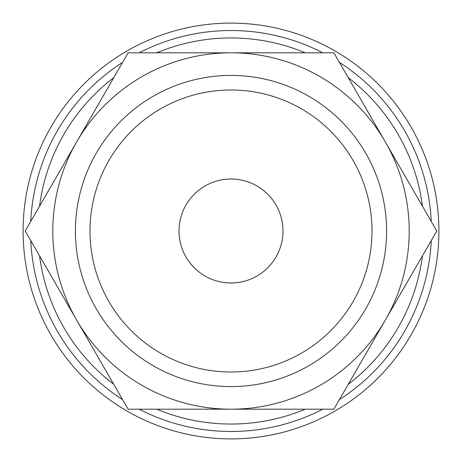 <?xml version="1.0" encoding="UTF-8"?>
<svg xmlns="http://www.w3.org/2000/svg" width="462" height="462" viewBox="0 0 462 462"><rect width="100%" height="100%" fill="white"/><g stroke="black" fill="none" stroke-linecap="round" stroke-linejoin="round"><path stroke-width="0.69" d="M231 431.473A200.473 200.473 0 0 1 139.16 409.199A200.473 200.473 0 0 0 322.84 409.199M339.403 399.636A200.473 200.473 0 0 0 431.248 240.563M431.248 221.437A200.473 200.473 0 0 0 339.403 62.364M322.84 52.801A200.473 200.473 0 0 0 139.16 52.801A200.473 200.473 0 0 1 231 30.527M438.9 231A207.9 207.9 0 0 0 231 23.1A207.9 207.9 0 0 0 23.1 231A207.9 207.9 0 0 0 231 438.9A207.9 207.9 0 0 0 438.9 231M436.769 231L333.882 52.801L231 52.801A178.199 178.199 0 0 0 76.675 320.102A178.199 178.199 0 0 0 231 409.199L333.882 409.199L385.325 320.102A178.199 178.199 0 0 0 231 52.801L128.118 52.801L25.231 231L128.118 409.199L231 409.199A178.199 178.199 0 0 0 385.325 320.102L436.769 231M372.008 231A141.008 141.008 0 0 1 231 372.008A141.008 141.008 0 0 1 89.992 231A141.008 141.008 0 0 1 231 89.992A141.008 141.008 0 0 1 372.008 231M386.59 231A155.59 155.59 0 0 1 231 386.59A155.59 155.59 0 0 1 75.41 231A155.59 155.59 0 0 1 231 75.41A155.59 155.59 0 0 1 386.59 231M179.025 231A51.975 51.975 0 0 1 231 179.025A51.975 51.975 0 0 1 282.975 231A51.975 51.975 0 0 1 231 282.975A51.975 51.975 0 0 1 179.025 231M122.597 62.364A200.473 200.473 0 0 0 30.752 221.437A200.473 200.473 0 0 1 122.597 62.364M30.752 240.563A200.473 200.473 0 0 0 122.597 399.636A200.473 200.473 0 0 1 30.752 240.563M422.453 206.202A193.052 193.052 0 0 0 348.198 77.599M305.249 52.801A193.052 193.052 0 0 0 156.751 52.801M156.751 409.199A193.052 193.052 0 0 0 305.249 409.199M348.198 384.401A193.052 193.052 0 0 0 422.453 255.798M113.802 77.599A193.052 193.052 0 0 0 39.547 206.202M39.547 255.798A193.052 193.052 0 0 0 113.802 384.401"/></g></svg>
